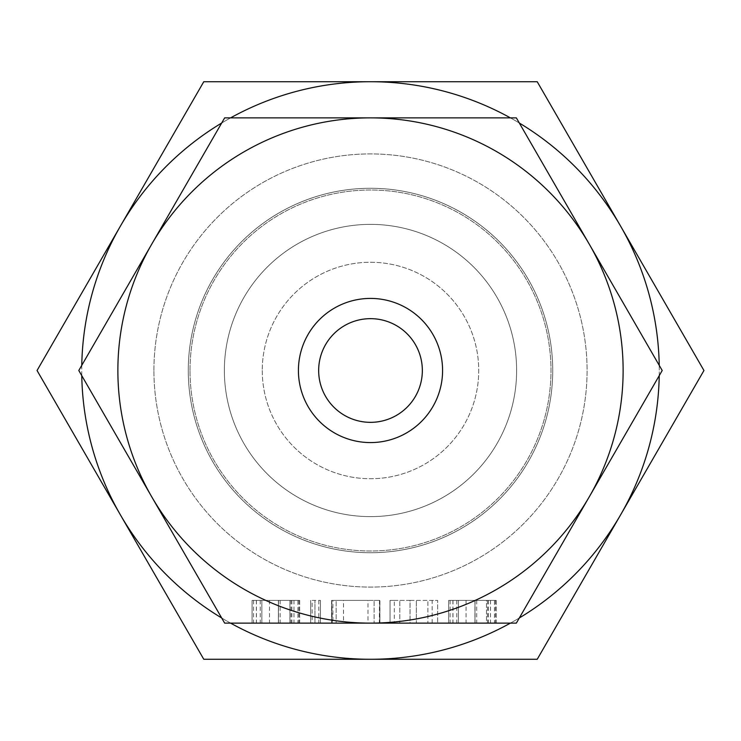 <?xml version="1.0" encoding="UTF-8"?>
<svg xmlns="http://www.w3.org/2000/svg" width="741" height="741" viewBox="0 0 741 741"><rect width="100%" height="100%" fill="white"/><g stroke="black" fill="none" stroke-linecap="round" stroke-linejoin="round"><path stroke-width="0.56" stroke-dasharray="3.71 2.78" d="M312.146 600.386L320.445 600.386L314.953 600.386L314.953 623.125L320.445 623.125L310.683 623.125L314.953 623.125L314.953 600.386L312.146 600.386L312.146 623.125M379.485 600.386L379.336 623.125L343.528 623.125L379.735 623.125L331.588 623.125L379.901 623.125L379.772 600.386L379.485 623.125M432.151 623.125L390.035 623.125L432.151 623.125L432.151 600.386L437.644 600.386L437.644 623.125L437.644 600.386L416.34 600.386L416.34 623.125L416.359 600.386L410.06 600.386L410.06 623.125M494.488 600.386L448.638 600.386L496.248 600.386L475.074 600.386L496.248 600.386L496.248 623.125L448.638 623.125L496.248 623.125L496.248 600.386L494.488 600.386L494.488 623.125M370.5 623.125L516.347 623.125L370.5 623.125A252.625 252.625 0 0 1 151.72 244.187A252.625 252.625 0 0 1 623.125 370.5A252.625 252.625 0 0 1 370.5 623.125L516.347 623.125L662.204 370.5L516.347 117.875L224.653 117.875L78.796 370.5L224.653 623.125L370.5 623.125A252.625 252.625 0 0 0 589.28 244.187A252.625 252.625 0 0 0 117.875 370.5A252.625 252.625 0 0 0 589.28 496.813A252.625 252.625 0 0 0 589.28 244.187L662.204 370.5L516.347 623.125L662.204 370.5L516.347 117.875L589.28 244.187A252.625 252.625 0 0 1 370.5 623.125A252.625 252.625 0 0 1 151.72 496.813A252.625 252.625 0 0 0 370.5 623.125M297.938 600.386L252.079 600.386L299.688 600.386L278.514 600.386L299.688 600.386L299.688 623.125L252.079 623.125L299.688 623.125L299.688 600.386L297.938 600.386L297.938 623.125M190.011 370.5A180.489 180.489 0 0 1 370.5 190.011A180.489 180.489 0 0 1 550.989 370.5A180.489 180.489 0 0 1 370.5 550.989A180.489 180.489 0 0 1 190.011 370.5A180.489 180.489 0 0 0 370.5 550.989A180.489 180.489 0 0 0 550.989 370.5A180.489 180.489 0 0 0 370.5 190.011A180.489 180.489 0 0 0 190.011 370.5M516.625 370.5A146.125 146.125 0 0 0 370.5 224.375A146.125 146.125 0 0 0 224.375 370.5A146.125 146.125 0 0 0 370.5 516.625A146.125 146.125 0 0 0 516.625 370.5A146.125 146.125 0 0 0 370.5 224.375A146.125 146.125 0 0 0 224.375 370.5A146.125 146.125 0 0 0 370.5 516.625A146.125 146.125 0 0 0 516.625 370.5M370.5 117.875A252.625 252.625 0 0 0 151.72 496.813L78.796 370.5L224.653 117.875L516.347 117.875L224.653 117.875L78.796 370.5L224.653 623.125L151.72 496.813A252.625 252.625 0 0 1 370.5 117.875A252.625 252.625 0 0 1 589.28 244.187M298.419 370.5A72.081 72.081 0 0 1 370.5 298.419A72.081 72.081 0 0 1 442.581 370.5A72.081 72.081 0 0 1 370.5 442.581A72.081 72.081 0 0 1 298.419 370.5M188.279 370.5A182.221 182.221 0 0 0 370.5 552.721A182.221 182.221 0 0 0 552.721 370.5A182.221 182.221 0 0 0 370.5 188.279A182.221 182.221 0 0 0 188.279 370.5A182.221 182.221 0 0 1 370.5 188.279A182.221 182.221 0 0 1 552.721 370.5A182.221 182.221 0 0 1 370.5 552.721A182.221 182.221 0 0 1 188.279 370.5M318.658 370.5A51.842 51.842 0 0 1 370.5 318.658A51.842 51.842 0 0 1 422.342 370.5A51.842 51.842 0 0 1 370.5 422.342A51.842 51.842 0 0 1 318.658 370.5M262.268 370.5A108.232 108.232 0 0 0 370.5 478.732A108.232 108.232 0 0 0 478.732 370.5A108.232 108.232 0 0 0 370.5 262.268A108.232 108.232 0 0 0 262.268 370.5A108.232 108.232 0 0 0 370.5 478.732A108.232 108.232 0 0 0 478.732 370.5A108.232 108.232 0 0 0 370.5 262.268A108.232 108.232 0 0 0 262.268 370.5M153.915 370.5A216.585 216.585 0 0 1 370.5 153.915A216.585 216.585 0 0 1 587.085 370.5A216.585 216.585 0 0 1 370.5 587.085A216.585 216.585 0 0 1 153.915 370.5A216.585 216.585 0 0 0 370.5 587.085A216.585 216.585 0 0 0 587.085 370.5A216.585 216.585 0 0 0 370.5 153.915A216.585 216.585 0 0 0 153.915 370.5M120.413 226.116L37.05 370.5L120.413 514.884A288.777 288.777 0 0 1 370.5 81.723L203.775 81.723L120.413 226.116M81.769 365.35A288.777 288.777 0 0 0 81.769 375.65M230.59 117.875A288.777 288.777 0 0 0 221.679 123.025M659.231 375.65A288.777 288.777 0 0 0 659.277 370.5A288.777 288.777 0 0 1 620.587 514.884L703.95 370.5L537.225 81.723L370.5 81.723A288.777 288.777 0 0 1 659.277 370.5A288.777 288.777 0 0 0 370.5 81.723A288.777 288.777 0 0 0 81.723 370.5A288.777 288.777 0 0 0 370.5 659.277A288.777 288.777 0 0 0 659.231 365.35M120.413 514.884L203.775 659.277L370.5 659.277A288.777 288.777 0 0 1 120.413 514.884M221.679 617.975A288.777 288.777 0 0 0 230.59 623.125M519.321 123.025A288.777 288.777 0 0 0 510.41 117.875M510.41 623.125A288.777 288.777 0 0 0 519.321 617.975M620.587 514.884A288.777 288.777 0 0 1 370.5 659.277L537.225 659.277L620.587 514.884M475.074 600.386L475.074 623.125M476.713 600.386L476.713 623.125M490.523 600.386L490.523 623.125M488.43 600.386L488.43 623.125M487.513 600.386L487.513 623.125M466.07 600.386L466.07 623.125M458.401 600.386L458.401 623.125L474.962 623.125L458.401 623.125L458.401 600.386L474.962 600.386L458.401 600.386L458.401 623.125L458.401 600.386M456.799 600.386L456.799 623.125M452.908 600.386L452.908 623.125M450.102 600.386L450.102 623.125M448.638 600.386L448.638 623.125L448.638 600.386M452.983 600.386L452.983 623.125M474.944 600.386L474.944 623.125M496.248 600.386L496.248 623.125M486.485 600.386L474.962 600.386L486.485 600.386L486.485 623.125L474.962 623.125L486.485 623.125L486.485 600.386M474.962 600.386L474.962 623.125L474.962 600.386M410.06 600.386L390.035 600.386L390.035 623.125L390.035 600.386L394.305 600.386L394.305 623.125M394.305 600.386L399.797 600.386L399.797 623.125L399.797 600.386L410.023 600.386L410.023 623.125M410.023 600.386L427.881 600.386L427.881 623.125L427.881 600.386L432.151 600.386M379.336 600.386L343.528 600.386L343.528 623.125M343.528 600.386L374.122 600.386L374.122 623.125L374.122 600.386L379.735 600.386L379.735 623.125M379.735 600.386L336.164 600.386L336.164 623.125L336.164 600.386L331.588 600.386L331.588 623.125M331.588 600.386L331.644 623.125M331.644 600.386L331.811 623.125M331.811 600.386L332.218 623.125M332.218 600.386L367.981 600.386L367.981 623.125M367.981 600.386L332.922 600.386L332.922 623.125M332.922 600.386L331.773 600.386L331.773 623.125M331.773 600.386L336.164 600.386L336.164 623.125M336.164 600.386L374.122 600.386L374.122 623.125M374.122 600.386L379.901 600.386L379.901 623.125M320.445 600.386L320.445 623.125L320.445 600.386M318.806 600.386L318.806 623.125M310.683 600.386L310.683 623.125L310.683 600.386M278.514 600.386L278.514 623.125M280.154 600.386L280.154 623.125M293.964 600.386L293.964 623.125M291.871 600.386L291.871 623.125M290.954 600.386L290.954 623.125M269.511 600.386L269.511 623.125M261.842 600.386L261.842 623.125L278.403 623.125L261.842 623.125L261.842 600.386L278.403 600.386L278.384 623.125L289.926 623.125L278.403 623.125L278.403 600.386L261.842 600.386L261.842 623.125L261.842 600.386M260.239 600.386L260.239 623.125M256.349 600.386L256.349 623.125M253.542 600.386L253.542 623.125M252.079 600.386L252.079 623.125L252.079 600.386M256.423 600.386L256.423 623.125M299.688 600.386L299.688 623.125M289.926 600.386L278.403 600.386L289.926 600.386L289.926 623.125L289.926 600.386M278.403 600.386L278.403 623.125M495.442 600.386L495.442 623.125M298.892 600.386L298.892 623.125"/><path stroke-width="1.11" d="M662.204 370.5L516.347 623.125L224.653 623.125L78.796 370.5L224.653 117.875L516.347 117.875L662.204 370.5M589.28 244.187A252.625 252.625 0 0 0 370.5 117.875M623.125 370.5A252.625 252.625 0 0 1 370.5 623.125A252.625 252.625 0 0 1 117.875 370.5A252.625 252.625 0 0 1 370.5 117.875A252.625 252.625 0 0 1 623.125 370.5M442.581 370.5A72.081 72.081 0 0 1 370.5 442.581A72.081 72.081 0 0 1 298.419 370.5A72.081 72.081 0 0 1 370.5 298.419A72.081 72.081 0 0 1 442.581 370.5M318.658 370.5A51.842 51.842 0 0 0 370.5 422.342A51.842 51.842 0 0 0 422.342 370.5A51.842 51.842 0 0 0 370.5 318.658A51.842 51.842 0 0 0 318.658 370.5M81.769 375.65A288.777 288.777 0 0 0 120.413 514.884L37.05 370.5L120.413 226.116A288.777 288.777 0 0 0 81.769 365.35M221.679 123.025A288.777 288.777 0 0 0 120.413 226.116L203.775 81.723L370.5 81.723A288.777 288.777 0 0 0 230.59 117.875M230.59 623.125A288.777 288.777 0 0 0 370.5 659.277L203.775 659.277L120.413 514.884A288.777 288.777 0 0 0 221.679 617.975M519.321 617.975A288.777 288.777 0 0 0 659.231 375.65M659.231 365.35A288.777 288.777 0 0 0 519.321 123.025M510.41 117.875A288.777 288.777 0 0 0 370.5 81.723L537.225 81.723L703.95 370.5L537.225 659.277L370.5 659.277A288.777 288.777 0 0 0 510.41 623.125"/></g></svg>
